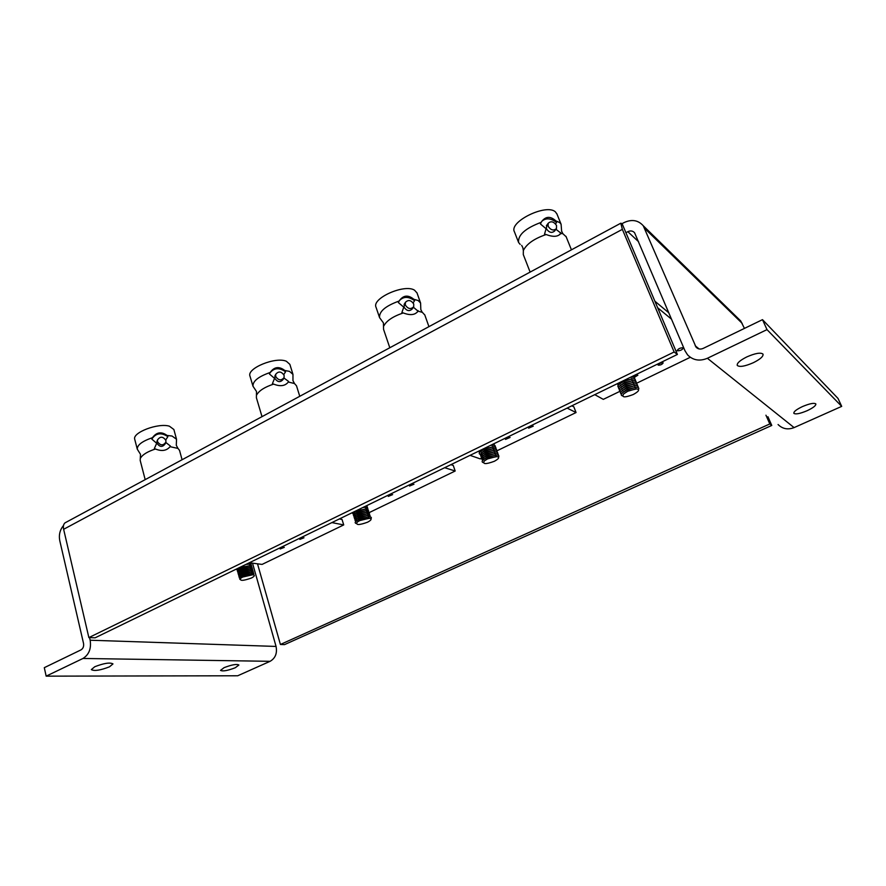 <?xml version="1.0" encoding="UTF-8"?>
<svg xmlns="http://www.w3.org/2000/svg" width="886" height="886" viewBox="0 0 886 886"><rect width="100%" height="100%" fill="white"/><g stroke="black" fill="none" stroke-linecap="round" stroke-linejoin="round"><path stroke-width="1.33" d="M807.135 410.705C813.193 407.826 816.095 405.566 815.829 403.916C814.09 402.687 809.649 403.562 802.483 406.563C796.436 409.454 793.568 411.702 793.856 413.319C795.595 414.559 800.014 413.684 807.135 410.705M753.344 362.706C760.288 359.229 763.499 356.36 763.001 354.112C760.709 352.285 755.315 353.215 746.832 356.903C739.921 360.403 736.742 363.238 737.263 365.431C739.544 367.28 744.904 366.372 753.344 362.706M235.277 667.745L238.888 665.009C236.662 663.835 231.733 664.721 224.092 667.656L220.525 670.381C222.763 671.544 227.68 670.658 235.277 667.745M109.476 666.826L112.976 663.913C110.052 662.241 103.994 663.182 94.78 666.726L91.336 669.606C94.281 671.278 100.328 670.348 109.476 666.826M622.36 229.352L63.637 529.296L88.866 637.588L674.135 351.997L622.36 229.352L620.787 223.217L622.083 223.649L623.988 222.619C631.696 219.041 638.108 220.082 643.236 225.731L696.053 347.157C698.002 349.15 700.361 349.571 703.141 348.42L762.492 319.658L766.999 329.625L707.393 358.276C699.663 361.477 693.062 360.347 687.591 354.898L684.978 350.756L634.575 232.741C632.77 230.792 630.522 230.449 627.831 231.689L625.915 232.708L622.083 223.649M89.552 637.61L90.162 640.224C91.413 648.574 89.01 654.654 82.974 658.464L46.161 676.151L44.3 667.667L81.003 649.881C83.129 648.541 83.971 646.392 83.539 643.446L59.761 540.626C58.686 534.889 59.938 529.828 63.515 525.442M738.57 318.849L740.751 320.987L744.428 328.407M762.492 319.658L838.023 398.445L841.7 406.375L794.089 427.606C787.875 429.976 782.537 428.946 778.063 424.527M841.7 406.375L766.999 329.625M252.532 563.175L276.055 646.437C277.362 653.259 275.38 658.22 270.097 661.321L237.692 675.774L46.161 676.151M765.947 415.202L769.801 423.962L280.408 644.476L257.516 563.828M767.929 416.73L771.772 425.446L284.528 644.62L280.408 644.476M771.772 425.446L769.801 423.962M88.866 637.588L95.123 637.809L677.391 354.444L625.915 232.708M63.637 529.296C63.017 526.339 63.482 524.191 65.01 522.862L66.029 522.319M674.135 351.997L677.391 354.444M619.403 389.065C618.151 388.511 618.306 387.47 619.89 385.953L619.812 385.975M618.051 385.72L617.719 383.483M619.081 384.391L623.766 380.858L632.914 378.831M620.078 390.737C618.827 390.183 618.982 389.153 620.543 387.647L620.488 387.636M618.727 387.392C617.476 386.828 617.642 385.787 619.225 384.258L623.644 381.412L632.449 378.843C634.863 378.787 635.805 379.418 635.273 380.747M619.757 386.075L624.442 382.542L633.612 380.515M620.687 384.956L619.89 385.953L624.331 383.095L633.158 380.526C635.55 380.459 636.491 381.102 635.949 382.431M620.754 392.409C619.502 391.867 619.646 390.848 621.208 389.342L621.152 389.342M620.422 387.758L625.128 384.214L634.31 382.187M621.352 386.65L620.543 387.647L625.007 384.779L633.867 382.198C636.248 382.143 637.167 382.774 636.635 384.103M621.086 389.452L625.804 385.897L634.996 383.871M622.016 388.334L621.208 389.342L625.693 386.462L634.564 383.882C636.945 383.826 637.854 384.458 637.311 385.787M621.762 391.136L626.491 387.581L635.694 385.554M621.44 394.082C620.178 393.55 620.322 392.531 621.872 391.036L626.369 388.157L635.273 385.565C637.643 385.51 638.54 386.141 637.986 387.459M622.426 392.83L627.166 389.275L636.392 387.237M622.437 395.854C620.842 395.4 620.876 394.359 622.537 392.731L627.055 389.84L635.982 387.248C638.518 387.215 639.36 387.935 638.496 389.441M623.257 394.27L627.853 390.959L636.801 388.854M633.291 394.514C624.641 397.792 621.407 397.592 623.611 393.916L627.797 391.235L636.048 388.843C640.168 389.297 639.249 391.18 633.291 394.514M630.411 377.314L631.751 377.17C634.166 377.104 635.118 377.746 634.597 379.075M631.053 376.993L632.227 377.159M633.446 375.83L633.922 377.403M566.143 236.761L562.843 233.671L560.572 233.583C558.003 236.85 553.185 237.171 546.108 234.546L544.513 234.225L546.086 228.743L540.438 223.981L541.224 222.308C525.343 228.267 517.789 234.989 518.587 242.487L520.193 244.425M546.108 234.546C534.158 238.633 526.572 243.971 523.349 250.539L523.294 254.559L530.127 272.102M555.943 229.252L560.783 233.073M546.839 225.11L546.363 228.721C549.098 232.675 551.878 233.406 554.702 230.914L556.043 229.12M556.53 225.476C553.772 221.511 550.992 220.78 548.168 223.294L548.135 226.295C550.87 230.26 553.661 231.002 556.486 228.51L556.53 225.476M562.843 233.671L561.624 231.146L561.093 224.258L559.797 222.619L555.876 220.902L556.552 222.43L555.6 223.959M556.984 214.091L555.5 211.987C546.751 203.082 508.442 221.821 514.467 231.888L518.443 242.111M541.224 222.308L541.523 221.733C545.632 216.228 550.416 215.951 555.876 220.902M677.214 350.778C680.171 350.845 682.253 349.892 683.46 347.91L683.35 347.777C680.393 347.711 678.311 348.663 677.092 350.646L677.214 350.778M658.198 365.143C660.546 365.187 662.196 364.434 663.138 362.906L663.038 362.795C660.69 362.751 659.04 363.504 658.088 365.032L658.198 365.143M634.088 377.48L637.865 375.221L633.811 376.096M654.887 301.218L668.841 312.847M690.283 357.291L636.768 383.173M619.912 391.335L603.3 399.365L594.761 394.658M657.656 307.752L671.544 319.204M556.552 222.43C550.793 218.089 545.854 217.723 541.767 221.334M559.897 234.524L560.661 232.608M424.815 315.006L422.378 312.37L417.993 311.13C415.268 315.028 410.362 315.626 403.285 312.946L401.867 312.592L403.761 307.154L398.401 302.613L399.143 301.03C385.543 305.925 379.02 311.462 379.562 317.62L383.416 322.881L383.572 329.404L389.807 347.744M403.285 312.946C393.107 316.346 386.617 320.666 383.826 325.893M413.374 307.198L417.993 311.13M404.503 303.809L404.038 307.121C406.74 311.097 409.531 311.65 412.389 308.771L413.264 307.376M413.751 304.02C411.015 300.033 408.224 299.49 405.378 302.403L405.323 305.039C408.036 309.026 410.827 309.579 413.696 306.7L413.751 304.02M422.201 312.271L420.828 309.602L420.584 303.045L418.203 300.553L413.817 299.28L414.57 300.675L413.164 302.879M417.018 292.956L414.548 290.198C404.614 283.564 371.433 298.372 376.041 307.276L379.507 317.454M399.143 301.03C403.185 295.149 408.081 294.573 413.817 299.28M528.632 428.148L533.261 426.155L528.632 428.148M505.507 439.39L510.081 437.44L505.507 439.39M571.847 405.81L573.84 406.818L576.055 412.544L496.991 450.786M481.009 458.516L480.245 458.882L470.045 455.349M567.129 408.103L576.055 412.544M414.57 300.675C408.546 296.301 403.451 296.312 399.298 300.719M417.461 312.049L418.059 310.598M299.756 396.297L296.511 385.82L294.495 383.538L288.338 382.021C285.192 386.03 280.297 386.728 273.652 384.114L272.39 383.727L274.538 378.355L269.444 374.003L270.13 372.497C258.38 376.605 252.665 381.19 252.986 386.241L256.497 391.479L256.397 397.748L262.012 416.653M273.652 384.114C264.848 387.005 259.221 390.549 256.785 394.746M283.897 377.957L288.548 381.434L288.338 382.021M275.192 375.387L274.804 378.311C277.562 382.32 280.341 382.674 283.177 379.374L283.708 378.311M284.107 375.332C281.338 371.312 278.536 370.968 275.712 374.313L275.701 376.506C278.459 380.526 281.25 380.88 284.085 377.58L284.107 375.332M294.495 383.538L292.956 380.648L292.967 374.39L289.534 371.389L284.783 370.481L285.58 371.766L283.775 374.556M292.967 374.39L289.866 364.356L286.411 361.289C275.734 356.405 246.474 368.377 249.985 376.151L252.986 386.241M270.13 372.497C274.195 366.782 279.079 366.106 284.783 370.481M409.587 486.026L413.961 484.243L409.587 486.026M388.289 496.381L392.62 494.632L388.289 496.381M450.896 464.674L453.244 465.427L455.182 471.009L369.495 512.462M444.661 467.708L455.182 471.009M285.58 371.766C279.156 367.325 273.907 367.779 269.82 373.117M288.249 382.187L288.548 381.434M182.073 459.745L179.537 450.387L177.964 448.405L170.068 446.688C166.59 450.775 161.728 451.55 155.46 449.003L154.33 448.582L156.678 443.288L151.827 439.113L152.47 437.684C142.203 441.195 137.142 445.027 137.286 449.18L140.509 454.352L140.187 460.399L145.182 479.647M155.46 449.003C147.729 451.506 142.79 454.474 140.653 457.885M165.782 442.435L170.411 446.046L170.068 446.688M157.176 440.818L156.955 443.244C159.812 447.286 162.603 447.419 165.328 443.664L165.627 442.856M165.87 440.375C162.991 436.322 160.189 436.189 157.475 439.999L157.509 441.682C160.377 445.724 163.168 445.868 165.904 442.103L165.87 440.375M177.964 448.405L176.292 445.293L176.524 439.268L172.072 436.045L167.044 435.436L167.886 436.632L165.737 439.954M176.524 439.268L173.877 429.511L169.414 426.199C158.284 422.644 132.058 432.601 134.738 439.334L137.286 449.18M152.47 437.684C156.534 432.124 161.396 431.371 167.044 435.436M299.833 539.386L303.987 537.78L299.833 539.386M280.153 548.955L284.284 547.371L280.153 548.955M339.393 518.93L342.04 519.473L343.724 524.922L262.079 564.415L251.369 563.02M331.885 522.596L343.724 524.922M167.886 436.632C161.163 432.213 155.814 433.044 151.827 439.113M479.448 452.713L478.894 451.052M480.4 451.605L484.177 448.781L493.746 446.843M480.035 454.341C478.85 453.798 479.005 452.857 480.5 451.517L483.9 449.39L493.48 446.832C495.595 446.909 496.359 447.541 495.772 448.726M480.976 453.244L484.764 450.409L494.344 448.471M480.611 455.969L481.065 453.167L484.487 451.018L494.089 448.471C496.182 448.537 496.946 449.169 496.359 450.354M481.552 454.883L485.34 452.048L494.942 450.11M481.198 457.586L481.63 454.806L485.074 452.657L494.687 450.099C496.78 450.177 497.533 450.797 496.935 451.982M482.128 456.523L485.927 453.676L495.54 451.738M481.785 459.225L482.205 456.456L485.65 454.296L495.296 451.738C497.378 451.805 498.12 452.436 497.522 453.621M482.704 458.162L486.514 455.315L496.138 453.377M482.372 460.853L482.77 458.106L486.237 455.936L495.905 453.377C497.976 453.444 498.707 454.075 498.098 455.249M483.28 459.812L487.101 456.954L496.736 455.016M483.224 462.57C481.751 462.104 481.796 461.174 483.335 459.756L486.824 457.575L496.514 455.005C498.718 455.105 499.394 455.803 498.53 457.121M484 461.218L487.688 458.594L497.035 456.556M494.344 461.285C485.727 464.452 482.383 464.33 484.321 460.919L487.555 458.904L496.503 456.534C499.937 457.032 499.217 458.605 494.344 461.285M494.709 450.033L493.491 449.878M494.133 448.405L492.893 448.25M490.445 445.425L492.871 445.204C494.997 445.27 495.772 445.902 495.196 447.098M491.331 444.993L493.159 445.215M493.557 446.777L492.295 446.622M493.823 443.775L494.609 445.481M491.697 444.993L492.937 445.204M352.949 513.902L352.263 512.673M353.802 513.005L356.892 510.713L366.859 508.841M353.448 515.486L353.824 512.983L356.482 511.366L366.782 508.841L368.576 510.657M354.3 514.6L357.39 512.296L367.38 510.436M353.957 517.07L354.322 514.578L356.992 512.95L367.302 510.425L369.074 512.241M354.455 518.653L354.81 516.184L357.889 513.891L367.889 512.019M355.618 515.275L354.81 516.184L357.49 514.544L367.823 512.008L369.573 513.825M355.286 517.789L358.398 515.475L368.399 513.603M354.954 520.237L355.297 517.778L357.988 516.139L368.343 513.603L370.071 515.408M355.463 521.821L355.784 519.384L358.896 517.07L368.919 515.198M356.604 518.476L355.784 519.384L358.498 517.734L368.864 515.198L370.581 517.003M356.183 523.471C354.821 523.05 354.854 522.219 356.272 520.99L359.406 518.664L369.429 516.793M357.091 520.071L356.272 520.99L358.996 519.329L369.396 516.782C371.289 516.959 371.81 517.623 370.935 518.764M356.914 522.363L359.904 520.259L369.706 518.277M367.557 522.208C359.007 525.287 355.552 525.254 357.18 522.12L359.705 520.591L369.307 518.244C372.131 518.742 371.555 520.06 367.557 522.208M362.817 507.534L366.272 507.257L368.078 509.085M363.913 507.002L366.35 507.257M366.472 505.751L367.579 507.501M367.325 505.341L367.081 505.928M237.038 570.019L236.285 569.111M237.813 569.277L240.35 567.417L250.627 565.567M237.47 571.559L237.736 569.355L239.84 568.092L250.771 565.6L252.111 567.317M238.245 570.817L240.782 568.956L251.07 567.106M237.902 573.098L238.157 570.916L240.272 569.643L251.225 567.14L252.543 568.856M238.666 572.367L241.214 570.506L251.502 568.646M238.345 574.637L238.578 572.467L240.704 571.193L251.668 568.69L252.964 570.407M239.098 573.918L241.645 572.057L251.945 570.185M238.777 576.177L238.999 574.017L241.136 572.744L252.122 570.23L253.396 571.946M239.519 575.468L242.077 573.596L252.388 571.736M239.209 577.727L239.419 575.579L241.568 574.294L252.565 571.78L253.828 573.486M239.951 577.019L242.509 575.147L252.82 573.275M239.807 579.311L239.84 577.14L242 575.845L253.008 573.331L254.149 575.158M240.483 578.414L242.941 576.708L253.108 574.748M251.391 578.026C242.952 581.006 239.386 581.083 240.682 578.248L242.698 577.041L252.864 574.715C255.179 575.18 254.692 576.288 251.391 578.026M245.965 564.404L250.328 564.061L251.679 565.789M247.238 563.784L250.195 564.028M249.885 562.521L251.259 564.249M251.148 561.879L250.827 562.71M742.18 323.368L644.953 228.666M699.132 348.951L695.2 345.784M794.089 427.606L707.393 358.276M638.573 241.712L627.831 231.689M276.055 646.437L90.162 640.224M270.097 661.321L82.974 658.464M740.751 320.987L643.236 225.731M697.592 348.386L696.053 347.157M620.787 223.217L65.01 522.862M620.023 383.273L619.225 384.258M622.681 390.028L621.872 391.036M623.345 391.723L622.537 392.731M635.439 388.766L636.048 388.843M634.73 387.082L635.982 387.248M634.033 385.399L635.273 385.565M633.324 383.716L634.564 383.882M632.626 382.032L633.867 382.198M631.928 380.36L633.158 380.526M631.231 378.676L632.449 378.843M630.921 377.059L631.751 377.17M523.349 250.539L522.851 247.737M546.396 225.72L548.168 223.294M521.666 245.378L522.696 247.327M556.807 213.659L561.093 224.258M565.977 236.34L571.437 249.83M560.007 234.336L560.572 233.583M404.082 304.485L405.378 302.403M416.941 292.734L420.584 303.045M424.737 314.796L428.935 326.657M274.826 376.118L275.712 374.313M156.922 441.56L157.475 439.999M481.297 450.586L480.5 451.517M481.862 452.225L481.065 453.167M482.427 453.865L481.63 454.806M483.003 455.515L482.205 456.456M483.579 457.154L482.77 458.106M484.144 458.804L483.335 459.756M495.905 456.423L496.503 456.534M495.307 454.784L496.514 455.005M494.698 453.145L495.905 453.377M494.1 451.517L495.296 451.738M354.633 512.086L353.824 512.983M355.131 513.681L354.322 514.578M356.106 516.87L355.297 517.778M368.72 518.111L369.307 518.244M368.211 516.516L369.396 516.782M367.69 514.921L368.864 515.198M367.169 513.337L368.343 513.603M366.649 511.743L367.823 512.008M366.139 510.159L367.302 510.425M365.619 508.575L366.782 508.841M365.098 506.991L366.272 507.257M238.567 568.48L237.736 569.355M238.987 570.03L238.157 570.916M239.408 571.581L238.578 572.467M239.829 573.142L238.999 574.017M240.25 574.693L239.419 575.579M240.671 576.243L239.84 577.14M252.288 574.571L252.864 574.715M251.845 573.02L253.008 573.331M251.391 571.47L252.565 571.78M250.948 569.931L252.122 570.23M250.505 568.38L251.668 568.69M250.062 566.841L251.225 567.14M249.619 565.301L250.771 565.6M249.176 563.762L250.328 564.061"/></g></svg>
